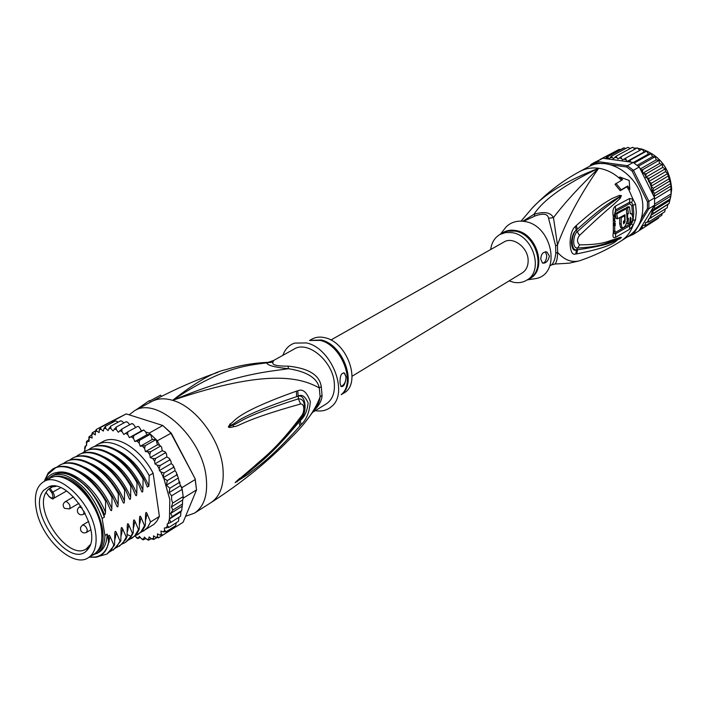 <?xml version="1.0" encoding="UTF-8"?>
<svg xmlns="http://www.w3.org/2000/svg" width="707" height="707" viewBox="0 0 707 707"><rect width="100%" height="100%" fill="white"/><g stroke="black" fill="none" stroke-linecap="round" stroke-linejoin="round"><path stroke-width="1.06" d="M36.163 508.748C40.617 537.815 72.945 568.649 88.34 557.708C94.296 553.74 96.824 546.246 95.931 535.217L95.489 531.885C91.556 502.659 58.893 471.436 43.737 481.67C37.135 485.762 34.449 493.707 35.668 505.505L36.163 508.748M43.737 481.67L49.658 478.409C64.841 468.158 97.433 499.222 101.295 528.368L101.728 531.682C102.595 542.676 100.041 550.161 94.084 554.138L88.34 557.708M43.569 490.322L42.482 491.869C27.75 513.096 69.834 569.268 86.767 550.567L88.366 548.641C102.568 531.213 69.233 478.445 49.207 486.54L43.569 490.322M51.841 492.841L48.907 488.82L47.325 490.411L46.017 492.355L48.942 496.358C52.76 499.301 53.794 498.223 52.044 493.124L52.804 492.099L60.581 487.733M90.293 544.646L86.307 548.879C68.844 561.455 33.556 511.7 46.017 492.355L46.158 492.549M51.735 487.15L48.907 488.82L52.68 486.831L56.1 486.345M305.477 421.867L314.217 410.148C317.788 405.473 319.758 401.037 320.103 396.83L319.29 387.931L321.261 386.499L322.056 395.257L320.103 396.83C315.419 409.671 305.981 423.051 291.788 436.97C269.155 460.619 242.218 482.501 210.978 502.624C220.575 496.022 224.526 484.198 222.82 467.15C219.895 438.985 195.309 406.454 172.614 400.321C268.536 367.773 301.315 378.033 319.29 387.931C317.204 378.024 306.918 371.617 288.438 368.7L288.076 366.138C308.411 368.161 319.476 374.949 321.261 386.499M267.246 362.355C252.823 363.08 239.063 365.501 225.957 369.62C213.311 372.156 195.53 382.39 172.614 400.321C221.547 367.446 246.124 365.546 266.619 362.868L273.636 360.473L294.094 349.081C307.89 340.111 333.191 361.445 334.34 383.468C334.95 393.092 332.255 399.906 326.254 403.909L312.812 412.208M322.065 395.257C321.95 400.507 319.051 405.818 313.342 411.182M129.16 414.823L134.524 410.732C157.007 396.035 202.343 437.324 206.188 477.402C208.008 494.608 204.129 506.512 194.566 513.096L185.57 516.331M161.505 396.38L160.595 395.169L149.619 401.055M150.458 402.177L149.31 400.639L135.753 410.069M299.865 426.1C269.199 460.195 256.314 467.513 248.237 474.238L235.148 482.563L253.822 466.682C262.527 458.383 275.933 450.076 301.73 415.583C304.072 413.197 305.23 403.556 300.599 404.006C241.67 420.462 240.76 425.959 233.681 426.719C230.226 427.655 228.476 427.7 228.449 426.842L230.111 423.882C235.369 421.911 231.613 414.293 296.419 391.157L297.771 390.768C302.773 388.532 306.962 392.155 310.329 401.638C309.498 412.128 306.414 419.799 301.102 424.642L299.865 426.1L299.114 421.885C269.95 456.943 256.853 464.746 248.908 471.993L235.387 482.368L247.989 472.17M301.102 424.642L300.325 420.471L299.114 421.885L300.254 420.365C307.943 412.464 305.839 393.304 297.894 396.309L296.622 396.636L297.939 396.185C301.827 393.949 305.23 396.22 308.137 403.017C307.192 411.138 304.584 416.962 300.325 420.471L299.945 419.569M237.031 481.882L237.587 480.795L235.131 482.651M235.148 482.563L239.779 478.286M301.73 415.583L300.873 418.314C288.633 434.646 274.325 449.811 257.931 463.827L247.989 472.161M301.5 417.422C303.206 415.513 304.213 412.066 304.514 407.108C304.346 401.355 302.304 398.607 298.389 398.854C239.09 417.616 239.673 423.343 232.903 425.013L228.706 426.763L230.959 425.119C236.156 423.97 234.035 417.678 296.622 396.636L296.419 391.157M300.599 404.006L298.389 398.854L297.771 390.768M233.681 426.719L232.903 425.013L228.449 426.842M228.396 426.639L230.959 425.119L230.111 423.882M217.915 372.315C196.016 379.88 173.94 389.619 151.678 401.523C157.617 398.386 164.598 397.979 172.614 400.321C239.408 372.677 269.287 371.741 288.438 368.7C274.784 367.348 267.511 365.404 266.619 362.868L272.982 362.117C271.629 364.936 276.658 366.27 288.076 366.138M273.636 360.473L272.982 362.117M282.88 355.329C285.098 349.108 289.013 345.034 294.625 343.089L306.414 342.93C331.309 347.773 349.055 392.685 331.742 406.375C327.306 410.325 321.835 411.748 315.331 410.652M346.13 376.946C345.334 383.998 343.62 387.189 340.977 386.517L340.058 383.053C339.864 375.656 341.393 372.403 344.663 373.287L346.13 376.946M341.242 394.656L343.814 393.074C361.772 383.874 347.65 342.02 324.858 337.716C320.077 336.585 315.826 337.027 312.123 339.042L309.489 340.518M340.951 386.482C344.238 385.068 345.917 381.877 345.988 376.911L344.424 373.225L343.602 372.757M102.002 535.561L101.941 536.33M66.626 475.961C82.542 483.075 94.385 497.242 102.153 518.47L104.397 517.126C96.647 495.925 84.822 481.776 68.915 474.689C63.003 472.603 57.939 472.691 53.732 474.954L51.452 476.218C55.65 473.946 60.714 473.867 66.626 475.961M96.868 553.652C101.994 550.32 104.68 544.257 104.928 535.482L107.155 534.112C106.907 542.879 104.212 548.932 99.077 552.273L91.822 555.552M89.17 557.196L95.905 557.24C101.013 556.268 104.742 553.06 107.093 547.625L108.516 542.499L108.48 537.488C108.586 534.872 109.117 534.554 110.062 536.516L113.8 544.876L112.378 548.137L109.992 551.513L106.996 554.014L99.095 556.268M89.427 557.036L95.251 557.001C101.49 555.87 105.758 551.787 108.056 544.761M171.394 506.981L182.662 499.964L183.299 498.108L196.528 489.889L183.122 522.243L158.465 537.85L157.528 536.675L157.467 533.873L159.95 535.119L162.725 535.181L161.302 534.015L160.922 531.045L163.379 531.911L166.136 531.726L164.651 530.285L164.316 527.979L168.902 527.404L167.356 525.513L167.144 524.02L170.979 522.296L169.256 519.15L172.305 516.481L170.643 513.459L172.87 510.047L171.394 506.981L172.632 503.119L171.615 499.487L171.607 495.819L169.176 492.576L169.804 488.263L166.454 485.135L167.25 480.61L163.131 477.746L174.991 470.659L176.388 472.462L176.723 474.91L167.25 480.61M85.149 446.214L84.805 450.545L83.93 451.976M176.723 474.91L178.12 477.11L179.251 482.519L182.185 489.315L183.184 496.579L172.632 503.119M183.299 498.108L183.184 496.579L182.972 498.903M183.184 496.579L181.867 487.697L195.159 479.549L196.528 489.889L195.203 478.895L171.244 433.144L162.796 425.49L170.829 433.082L195.203 478.895M113.995 421.708L112.537 421.239L108.445 422.91L96.355 429.441M112.537 421.239L126.226 413.895L162.796 425.49L149.186 433.099L145.669 431.959L146.923 434.796L150.441 434.169L149.186 433.099M108.445 422.91L126.226 413.895M157.272 440.788L156.079 439.524L157.422 444.8L159.596 445.216L157.272 440.788L171.244 433.144M139.606 440.24L139.129 443.015L140.269 446.25L152.288 439.462L156.079 439.524L150.441 434.169L139.606 440.24L134.878 441.539L146.923 434.796M151.36 538.707L148.585 540.042L149.106 536.896L151.519 538.831L153.905 539.485M156.68 537.78L153.613 539.468L153.499 535.826L155.973 537.435L158.615 537.797M172.906 527.404L172.084 529.189M171.987 529.26L162.725 535.181M176.237 522.738L175.681 525.557M175.416 525.796L166.136 531.726M178.871 517.294L178.553 521.112M178.199 521.492L168.902 527.404M169.256 519.15L180.912 511.797L180.603 516.057M180.294 516.393L170.979 522.296M180.912 511.797L181.646 510.595L172.305 516.481M170.643 513.459L182.256 506.168L181.646 510.595M182.662 499.964L182.256 506.168M182.229 504.197L172.87 510.047M182.185 489.315L171.607 495.819M135.117 536.065L137.98 538.575M140.26 537.391L137.98 538.478L139.332 536.339L141.515 538.822L143.468 539.848M145.889 538.54L143.371 539.697L144.352 537.064L146.676 539.291L148.806 540.166M134.878 441.539L133.464 438.34L133.756 435.6L129.363 437.598L127.693 434.496L127.826 431.827L123.831 434.487L121.931 431.544L121.922 428.981L118.361 432.26L116.284 429.52L116.16 427.099L113.067 430.943L110.84 428.469L110.628 426.206L108.038 430.563L105.705 428.38L105.423 426.312L103.867 428.592L103.363 431.111L100.968 429.255L100.641 427.399L99.298 429.829L99.113 432.56L96.691 431.067L96.205 429.538L95.224 431.977L95.357 434.893L92.228 432.825L95.348 430.943M92.378 432.587L91.707 435.008L92.157 438.04L89.126 436.811L92.962 433.771M89.144 436.546L89.064 441.389L86.775 441.301L88.817 439.842M86.687 441.195L86.572 445.56L85.114 446.232L86.546 445.392M163.131 477.746L163.989 472.992L160.763 471.834L159.402 470.579L159.19 468.829L160.082 465.551L157.104 465.179L154.957 463.889L154.656 461.291L155.611 458.428L152.774 458.534L150.264 457.623L149.751 454.477L150.635 451.746L145.421 451.649L144.599 448.424L145.271 445.649L140.269 446.25M118.149 422.15L116.169 420.992L115.117 421.098L105.423 426.312M123.866 422.919L121.763 421.045L120.323 420.974L110.628 426.206M126.473 421.734L125.855 421.849L127.507 422.114L129.743 424.713M132.2 423.59L131.608 423.696L133.349 424.147L135.7 427.505M138.015 426.409L139.252 427.099L141.435 430.908L143.742 429.953L145.669 431.959M159.596 445.216L161.585 447.01L162.221 450.721L165.164 451.817L165.173 452.878L166.472 453.726L166.887 456.925L169.494 458.543L169.618 459.948L170.953 461.088L171.297 463.553L173.206 465.383L173.498 467.345L174.779 468.697L174.991 470.659M97.239 444.676L102.692 441.689C115.886 433.638 140.72 448.777 153.136 473.248L159.402 516.419L156.821 521.209L153.985 524.32L140.799 532.433M173.498 467.345L163.989 472.992M166.454 485.135L178.261 478.003M179.251 482.519L169.804 488.263M169.176 492.576L180.665 485.559M160.224 446.25L150.635 451.746M150.264 457.623L162.221 450.721M162.115 450.032L162.539 450.836M181.867 487.697L181.054 486.133M156.079 439.524L145.271 445.649M145.421 451.649L157.422 444.8M150.441 434.169L152.288 439.462M143.415 430.245L133.756 435.6M141.86 430.731L141.223 430.519M137.503 426.515L127.826 431.827M129.363 437.598L141.435 430.908M120.87 420.851L120.323 420.974M125.855 421.849L116.16 427.099M112.66 422.424L111.538 421.558L100.641 427.399M131.608 423.696L121.922 428.981M165.173 452.878L155.611 458.428M154.957 463.889L166.887 456.925M169.618 459.948L160.082 465.551M159.402 470.579L171.297 463.553M153.136 473.248L149.168 475.59L148.912 486.098L147.356 487.026L143.883 478.71L143.114 479.16L142.867 489.907C142.77 492.452 142.257 492.752 141.356 490.808L137.785 482.307L137.008 482.766L136.769 493.548C136.672 496.111 136.159 496.411 135.24 494.458L131.626 485.939L130.839 486.398L130.618 497.224C130.521 499.796 130 500.105 129.072 498.143L125.413 489.598L124.626 490.066L124.414 500.936C124.317 503.517 123.796 503.826 122.859 501.864L119.147 493.3L118.352 493.769L118.149 504.674C118.051 507.264 117.53 507.582 116.575 505.611L112.828 497.03L112.024 497.507L111.83 508.448C111.733 511.055 111.211 511.364 110.248 509.402L106.448 500.795L105.635 501.272L105.458 512.257C105.361 514.873 104.83 515.191 103.858 513.22L104.397 517.126M104.928 535.482L102.153 518.47M107.155 534.112L108.94 542.569M106.996 554.014L114.127 545.645L114.605 544.381L113.8 544.876M114.605 544.381L114.799 533.591C114.914 530.992 115.435 530.665 116.363 532.627L120.066 540.97L116.231 547.598L110.319 551.504M113.226 550.108L120.526 541.359L120.853 540.475L120.066 540.97M120.853 540.475L121.056 529.729C121.171 527.139 121.692 526.821 122.611 528.774L126.27 537.099L122.417 543.718L116.514 547.625M119.403 546.237L125.74 539.618L127.048 536.613L126.27 537.099M127.048 536.613L127.269 525.902C127.384 523.321 127.896 523.003 128.807 524.956L132.412 533.264L131.095 536.268L125.519 542.393L122.665 543.78M125.519 542.393L130.318 538.195L132.828 533.732L133.19 532.778L132.412 533.264M133.19 532.778L133.42 522.111C133.535 519.539 134.047 519.221 134.94 521.174L138.51 529.455L134.604 536.083L128.762 539.962M131.59 538.584L136.433 534.333L138.607 530.657L139.279 528.977L138.51 529.455M139.279 528.977L139.518 518.355C139.641 515.792 140.145 515.474 141.029 517.418L144.555 525.69L140.64 532.291L134.807 536.18M137.6 534.81L142.443 530.577L144.635 526.901L145.315 525.213L144.555 525.69M145.315 525.213L145.562 514.625C145.686 512.071 146.181 511.762 147.065 513.697L150.547 521.952L147.657 527.316L143.565 531.072M159.402 516.419L150.547 521.952M106.448 500.795C95.286 481.9 82.259 470.562 67.395 466.788C62.136 465.816 57.585 466.373 53.732 468.467L53.37 468.679M48.147 473.372L44.78 479.965M119.147 493.3C108.445 475.077 95.79 463.933 81.181 459.868C75.578 458.675 70.727 459.197 66.617 461.424L66.219 461.644M103.699 512.814L102.427 509.941C99.616 503.411 94.623 495.907 87.447 487.45C77.735 478.559 71.107 473.964 67.572 473.655C61.474 472.258 58.142 471.843 57.576 472.409C72.476 468.732 96.196 488.599 105.458 512.257M112.828 497.03C101.79 478.365 88.941 467.124 74.297 463.306C68.897 462.228 64.204 462.767 60.201 464.932L59.803 465.162M44.302 481.361L48.217 472.93L53.016 468.865L55.685 467.716C69.542 462.413 93.024 477.985 105.635 501.272M63.153 463.668L65.804 461.865C79.317 453.602 104.91 468.856 118.352 493.769M56.71 467.194L59.388 465.374C73.051 457.058 98.724 472.797 112.024 497.507M69.542 460.16L72.176 458.383C85.821 450.023 111.538 465.613 124.626 490.066M125.413 489.598C114.781 471.56 102.303 460.513 87.986 456.457C82.206 455.158 77.204 455.653 72.98 457.942L72.582 458.171M75.87 456.687L78.486 454.928C92.131 446.674 117.53 461.706 130.839 486.398M131.626 485.939C121.304 468.299 109.011 457.349 94.756 453.09C88.826 451.667 83.673 452.135 79.281 454.495L79.157 454.566M82.153 453.249L84.743 451.508C98.344 443.165 123.937 458.357 137.008 482.766M137.785 482.307C127.614 464.941 115.506 454.088 101.472 449.758C95.339 448.22 90.019 448.653 85.529 451.075L85.406 451.146M143.883 478.71C133.932 461.662 122.019 450.916 108.144 446.462C101.852 444.783 96.382 445.198 91.733 447.69L91.601 447.752M88.375 449.838L90.947 448.114C104.742 439.798 130.07 454.875 143.114 479.16M94.544 446.453L97.098 444.747C110.637 436.413 136.142 451.252 149.168 475.59M57.576 472.409C52.318 472.992 48.359 475.723 45.699 480.592M44.612 481.193L48.023 474.194L55.685 467.716M77.682 470.597C92.29 477.375 103.673 489.995 111.83 508.448M84.416 467.141C98.892 473.946 110.133 486.46 118.149 504.674M110.062 536.516L107.95 545.141M116.363 532.627L114.799 539.892M122.611 528.774L121.056 535.95M91.106 463.712C105.431 470.553 116.54 482.961 124.414 500.936M128.807 524.956L127.26 532.035M97.734 460.328C111.918 467.194 122.885 479.487 130.618 497.224M104.309 456.969C118.352 463.863 129.169 476.05 136.769 493.548M110.84 453.647C124.732 460.557 135.408 472.647 142.867 489.907M134.94 521.174L133.402 528.164M141.029 517.418L139.5 524.32M121.71 533.953L121.215 533.856M117.309 450.35C130.989 457.252 141.497 469.165 148.85 486.116L148.912 486.098M147.065 513.697L145.536 520.52M127.843 530.277L127.295 530.17M147.33 486.937L148.85 486.116M47.325 479.691L51.452 476.218M96.152 552.547C114.914 541.35 92.697 485.78 65.839 477.632C60.572 475.749 55.977 475.661 52.062 477.375M68.482 479.947C83.205 486.443 98.644 508.51 101.401 527.13L101.923 536.958M69.039 480.239L69.737 480.566M330.858 340.04L503.976 242.006C513.123 236.129 528.262 247.636 528.147 260.53C528.156 266.212 526.158 270.366 522.146 272.982L352.095 376.239M615.293 224.906L614.091 225.639L615.302 224.782M615.329 223.394L614.1 224.888M615.293 221.335L614.083 223.571M614.869 217.04L613.888 220.584M654.541 205.198L654.452 208.777L652.694 211.172L653.153 213.514L650.793 215.485L669.096 203.51L671.076 194.513L670.802 184.624L667.549 173.666L651.509 183.201L650.997 186.303L653.365 195.353L654.602 197.819L654.541 205.198L648.849 208.733L647.409 208.583L641.311 218.657M610.53 164.749L626.667 166.993L632.191 171.2L647.444 201.795L648.902 201.318L648.849 208.733L633.304 234.397L627.339 236.978M647.444 201.795L647.409 208.583M626.667 166.993L627.392 165.703L633.437 170.299L632.191 171.2M591.096 165.659L591.034 164.351L596.858 161.47L596.549 162.804L602.594 163.644M596.858 161.47L627.392 165.703L633.233 162.433L602.806 158.271L596.858 161.47M591.22 165.438L596.549 162.804M632.597 233.071L632.093 233.902L633.304 234.397L639.013 230.747L653.277 207.275L651.014 215.29M632.093 233.902L630.821 234.583M653.365 195.353L639.243 166.993L633.437 170.299L648.902 201.318L654.602 197.819M590.062 166.083L591.034 164.351M614.197 225.577L615.258 225.613M639.243 166.993L633.233 162.433M602.806 158.271L593.023 163.184M654.302 205.737L653.277 207.275M615.276 225.277L614.701 225.268M640.648 169.813L642.725 169.653L642.442 173.392L646.145 173.816L645.632 177.377L649.097 178.358L648.584 181.646L651.509 183.201M630.184 148.558L627.904 147.321L611.316 156.265L613.437 158.766L616.036 156.229L617.918 159.057L620.808 156.874L622.416 159.985L625.571 158.191L626.853 161.55L630.22 160.171L630.423 162.053M611.316 156.265L610.159 157.652L611.953 157.511M625.686 148.514L624.113 147.878L607.499 156.813L609.328 159.075L610.159 157.652M605.554 158.651L606.747 156.981L623.486 148.019M667.24 207.761L648.346 219.32L648.814 221.936L645.385 222.599L645.862 225.471L642.212 225.515L642.451 228.485L640.409 228.449M651.262 217.933L650.793 215.812L649.22 218.931M671.04 193.921L654.638 204.102M671.102 188.857L654.673 198.95M670.536 183.732L654.576 193.444L654.152 196.29L670.89 186.065M654.152 196.29L654.373 197.006M669.343 178.641L653.348 188.265L652.844 191.226L669.776 180.992M652.844 191.226L654.576 193.444M652.694 211.172L669.529 200.611M669.043 203.51L653.153 213.514M670.351 198.835L654.452 208.777M654.072 206.444L670.757 196.051M653.348 188.265L651.218 186.568M642.442 173.392L659.604 163.485L658.915 160.365L642.725 169.653M658.915 160.365L656.229 159.853L655.133 156.742L638.377 166.233M640.233 168.991L656.229 159.853M655.133 156.742L652.499 156.68L650.997 153.631L634.179 163.052M637.246 165.297L652.499 156.68M650.997 153.631L648.478 154.011L646.587 151.086L630.22 160.171M633.322 162.495L648.478 154.011M646.587 151.086L644.236 151.908L642 149.159L625.571 158.191M626.853 161.55L644.236 151.908M638.324 148.399L642.089 149.115L638.288 148.364M639.826 150.352L637.29 147.878L620.808 156.874M635.045 149.106L632.571 147.268L616.036 156.229M619.067 149.416L601.887 158.624M620.463 149.61L619.111 149.398M615.488 151.333L600.163 159.384M639.084 230.632L654.62 220.699M642.451 228.485L658.411 218.277L658.897 217.155M650.997 186.303L667.991 176.14M667.549 173.666L665.632 171.571L665.181 168.911L649.097 178.358M648.584 181.646L665.632 171.571M665.181 168.911L662.733 167.391L662.291 164.448L646.145 173.816M645.632 177.377L662.733 167.391M662.291 164.448L659.604 163.485M661.832 215.273L645.862 225.471M661.779 215.317L662.265 213.373M664.792 211.746L648.814 221.936M664.713 211.817L665.216 209.086M667.152 207.858L667.655 204.844M554.447 264.038L555.013 264.02C556.612 262.385 557.487 258.497 557.62 252.381L555.79 253.186L555.64 245.824L548.552 218.242C547.819 213.797 543.303 213.046 535.005 215.971L523.542 221.335M548.552 218.242L553.466 217.632C564.495 203.05 579.554 186.595 598.643 168.266C564.928 184.412 543.347 199.781 533.909 214.371C544.072 211.225 550.585 212.312 553.466 217.632L557.478 244.922L555.64 245.824M509.111 280.9L513.609 282.296C518.47 283.224 522.853 282.517 526.759 280.175C544.081 271.046 533.105 235.21 511.992 232.638L505.655 232.532L499.955 234.468L507.44 231.162L514.758 231.083C535.844 233.637 546.767 269.385 529.463 278.505L526.759 280.175M490.702 249.518C491.586 242.616 494.67 237.596 499.955 234.468M545.353 251.78L546.75 255.527C546.467 260.017 545.141 262.571 542.782 263.198M540.775 259.239C541.005 254.06 543.047 251.648 546.909 252.01L549.41 256.022C548.146 261.21 545.848 263.57 542.499 263.084L540.775 259.239M624.997 214.751L625.068 221.848L623.68 223.907L623.45 221.238L624.732 220.531L624.643 215.785L621.179 217.676L621.188 223.995L622.116 227.84C624.387 227.875 626.066 225.48 627.171 220.655L626.375 208.733L616.787 213.885L617.547 218.763L624.997 214.751M628.417 213.664L627.586 214.133L627.675 218.861L628.496 218.383L627.922 223.766L629.769 222.678L630.344 217.305L631.059 218.375L630.573 222.201L632.341 221.132L632.836 217.314L631.572 213.682L630.335 213.806L629.477 206.965L627.622 208.026L628.417 213.664L627.091 213.452M502.986 230.915L506.079 226.938C510.984 222.192 517.073 220.363 524.364 221.459C551.99 224.702 561.8 273.211 536.321 278.496L531.346 279.256M626.375 208.733L624.855 208.494L615.249 213.638L616.044 218.525L617.547 218.763M623.388 222.484L623.618 221.15M623.468 215.6L624.643 215.785M619.977 217.482L621.179 217.676M622.116 227.84L620.605 227.583L619.703 223.748L619.703 217.632M620.605 227.583L621.188 227.681M615.249 213.638L616.787 213.885M626.296 208.715L626.102 207.787L627.622 208.026M627.144 214.062L627.586 214.133M626.49 223.536L627.922 223.766M629.866 222.086L630.573 222.201M626.102 207.787L627.966 206.727L629.477 206.965M522.791 221.247L533.909 214.371L535.005 215.971M615.603 211.402L629.734 203.669L631.819 205.781L633.074 205.277L631.651 202.494L629.751 202.167L615.603 209.882L614.224 215.679L615.603 211.402L615.39 206.152L629.566 198.508L632.986 199.18L635.584 204.288L636.3 212.162L635.549 219.771L632.933 225.745L629.539 229.315L615.488 237.358C613.199 238.515 612.483 236.854 613.358 232.373L614.277 231.039M631.519 221.627L629.716 224.26L615.664 232.267L614.719 230.402L614.666 215.211M575.745 253.981C572.423 255.36 570.531 251.851 570.081 243.464C570.24 235.104 571.998 229.413 575.348 226.381L576.364 225.462L577.292 229.236L576.24 230.199C570.743 234.91 570.92 250.932 576.523 249.783L577.575 249.765L576.532 249.889C573.766 251.285 572.051 248.926 571.406 242.81C571.839 236.421 573.457 232.188 576.249 230.12L577.292 229.236C601.498 207.575 607.552 204.429 612.996 200.558L621.294 195.706L619.871 196.352L619.518 195.353L621.329 195.715L611.564 202.98C605.881 207.319 599.934 211.154 577.106 231.887C573.739 233.823 571.442 247.98 577.327 248.042C601.586 246.761 606.703 242.66 612.2 241.184L621.391 237.481L619.615 239.001L619.959 238.268C615.24 238.144 622.222 243.385 577.575 249.765L576.771 253.884L575.745 253.981L576.523 249.783L579.66 244.843C603.875 244.834 608.435 240.751 613.685 239.629L620.198 237.322L621.497 237.446L619.394 238.241L620.198 237.322M621.347 195.503L619.297 197.421L620.11 198.464L613.102 204.942C607.684 209.679 602.276 213.761 579.537 235.431L576.24 230.199L575.348 226.381M632.465 220.434L633.048 220.372L631.616 223.721L629.725 225.754L615.443 233.876L614.277 233.54L614.171 231.666M579.183 260.892L569.294 263.172L555.013 264.02L551.416 264.948C553.625 263.163 555.083 259.239 555.79 253.186M582.223 259.849L579.192 260.892C571.371 262.712 564.186 259.876 557.62 252.381L557.478 244.922C566.643 219.992 580.367 194.443 598.643 168.266C567.005 180.471 544.629 194.001 531.505 208.874L521.554 220.522M619.615 239.001C614.798 239.514 620.861 245.108 576.771 253.884M579.537 235.431C576.806 239.063 576.85 242.201 579.66 244.843M621.435 195.609L620.11 198.464M576.364 225.462C600.208 204.394 606.624 201.84 612.174 198.437L619.518 195.353M615.983 183.396L621.223 189.785L620.225 190.713L614.993 184.324L622.567 179.64L619.792 177.006L629.177 180.453L629.849 189.264L628.956 190.077L626.897 186.789L627.763 185.976L629.849 189.264M620.225 190.713L626.897 186.789M621.223 189.785L627.763 185.976M613.358 232.373L613.296 216.634C612.386 211.305 613.084 207.805 615.39 206.152M621.497 180.25L618.917 177.828L619.792 177.006M618.917 177.828C612.704 172.543 605.952 169.353 598.643 168.266C591.856 167.356 585.635 168.407 579.979 171.394L587.968 167.099C609.708 153.79 644.068 179.021 642.804 208.15C642.416 220.699 637.652 230.049 628.514 236.226L620.87 241.105C626.411 237.517 630.441 232.391 632.933 225.745L631.616 223.721M48.942 496.358L48.889 496.429C51.691 498.877 53.211 499.549 53.449 498.444C54.775 497.251 54.642 495.253 53.043 492.443L49.923 488.166M45.982 492.434L49.03 496.482M85.194 513.309L83.514 514.298L84.142 511.329M82.18 507.971L79.272 507.069L78.601 507.564L77.355 509.703L77.567 512.204C78.954 514.714 80.943 515.412 83.514 514.298M66.644 501.687L65.194 501.714C62.764 503.667 62.543 505.885 64.54 508.36L69.366 508.907C70.753 506.459 69.843 504.056 66.644 501.687M86.59 532.371L87.288 529.905C86.174 526.441 84.513 524.877 82.321 525.213L80.545 527.449L80.651 530.338C82.047 532.822 84.027 533.502 86.59 532.371L90.841 529.808M341.393 394.479C356.142 382.708 341.446 344.848 320.209 340.412L309.719 340.474M341.543 394.329C357.309 383.477 342.948 344.495 321.305 339.996L309.913 340.412M169.477 518.92L169.813 499.549L163.936 478.727M84.61 450.783L84.478 451.658M136.142 537.426L138.192 538.062M141.515 538.822L143.486 539.105M146.676 539.291L148.541 539.229M151.519 538.831L153.242 538.416M155.973 537.435L157.528 536.675M159.95 535.119L161.302 534.015M163.379 531.911L164.651 530.285M166.074 528.067L167.356 525.513M168.107 523.666L169.318 519.61M116.284 429.52L114.198 429.008M110.84 428.469L108.869 428.318M105.705 428.38L103.867 428.592M100.968 429.255L99.298 429.829M96.691 431.067L95.224 431.977M89.824 437.315L88.684 439.056M87.438 441.407L86.334 444.067M85.706 445.967L84.725 450.085M121.931 431.544L119.783 430.669M127.693 434.496L125.519 433.276M133.464 438.34L131.29 436.793M139.129 443.015L137.017 441.159M144.599 448.424L142.567 446.303M149.751 454.477L147.851 452.127M154.656 461.291L152.774 458.534M159.19 468.829L157.104 465.179M163.034 476.633L160.763 471.834M127.163 534.572L131.095 536.268M615.329 223.712L614.657 224.252M670.678 197.209L671.597 189.22C670.218 169.38 660.524 156.079 642.522 149.318M640.825 169.83L642.318 171.448M628.47 160.931L630.344 161.868M623.91 159.128L625.845 159.809M619.261 157.979L621.223 158.386M614.613 157.484L616.566 157.617M605.634 158.492L608.011 157.961M606.747 156.981L607.499 156.813M624.113 147.878L623.371 148.046M642.071 227.371L640.586 228.485M649.459 182.318L650.997 185.968M647.152 178.031L648.584 180.568M644.254 173.789L645.641 175.698M645.376 224.234L643.989 225.666M648.337 220.381L646.896 222.422M636.724 148.196L634.038 148.037M630.953 148.143L629.831 148.258M667.655 205.304L668.08 204.473M669.502 201.168L669.927 199.922M635.584 204.288L633.074 205.286L633.772 212.948L633.048 220.372L635.549 219.771M632.491 214.698L631.819 205.781M501.387 233.672C505.319 230.738 509.924 229.66 515.191 230.438L515.509 230.491C538.08 233.213 547.996 272.31 528.156 279.309M623.583 221.6L625.068 221.848M619.703 223.748L621.188 223.995M630.299 218.251L631.059 218.375M629.734 203.669L629.566 198.508M615.664 232.267L615.488 237.358M629.716 224.26L629.539 229.315M628.956 190.077L632.986 199.18L631.651 202.494M613.296 216.634L614.224 215.679M53.449 498.444L66.529 491.029M80.96 506.088L79.272 507.069M73.519 496.933L65.194 501.714M88.649 521.439L82.321 525.213M78.99 503.313L69.366 508.907M52.194 486.787L53.529 486.036M52.68 486.831L49.207 486.54M88.207 547.395L86.767 550.567M210.978 502.624L194.566 513.096M151.678 401.523L134.524 410.732M108.525 541.712L109.32 541.226M114.834 537.806L115.603 537.329M121.091 533.926L121.843 533.467M127.295 530.082L128.02 529.631M133.446 526.273L134.144 525.84M139.535 522.5L140.216 522.075M145.58 518.761L146.234 518.346M95.251 557.001L95.905 557.24M84.098 451.473L84.045 451.914M136.831 538.115L137.98 538.478M142.425 539.547L143.371 539.697M147.913 540.042L148.585 540.042M89.126 436.811L88.755 437.394M86.775 441.301L86.281 442.529M85.114 446.232L84.593 448.468M165.562 452.383L165.889 452.86M169.98 459.364L170.352 460.001M173.816 466.629L174.205 467.442M179.949 483.084L179.534 481.564M177.033 474.114L177.43 475.166M53.016 468.865L53.732 468.467M65.804 461.865L66.617 461.424M59.388 465.383L60.201 464.932M72.176 458.383L72.98 457.942M78.486 454.928L79.281 454.495M84.884 451.437L85.538 451.075M91.097 448.035L91.733 447.69M44.903 481.034L44.815 480.574M48.023 474.194L48.217 472.93M182.547 504.144L182.565 503.455M671.243 189.891L671.19 188.442M670.607 183.431L670.704 183.988M624.166 147.86L623.459 148.019M671.199 192.87L671.12 194.063M671.65 189.131C670.245 169.238 660.515 155.955 642.442 149.265M636.76 148.178L634.02 148.019M630.971 148.134L629.822 148.258M671.65 189.432L670.651 197.456M670.006 199.789L669.502 201.256M668.115 204.438L667.655 205.339M545.601 251.772L546.909 252.01M500.432 234.203L506.079 226.938M527.228 279.884L536.321 278.496M630.98 213.585L630.317 213.479M549.737 265.991L551.416 264.957M521.112 221.132L531.505 208.874C546.034 193.444 562.189 180.948 579.979 171.394M579.192 260.892C594.189 255.863 608.082 249.271 620.87 241.105"/></g></svg>
